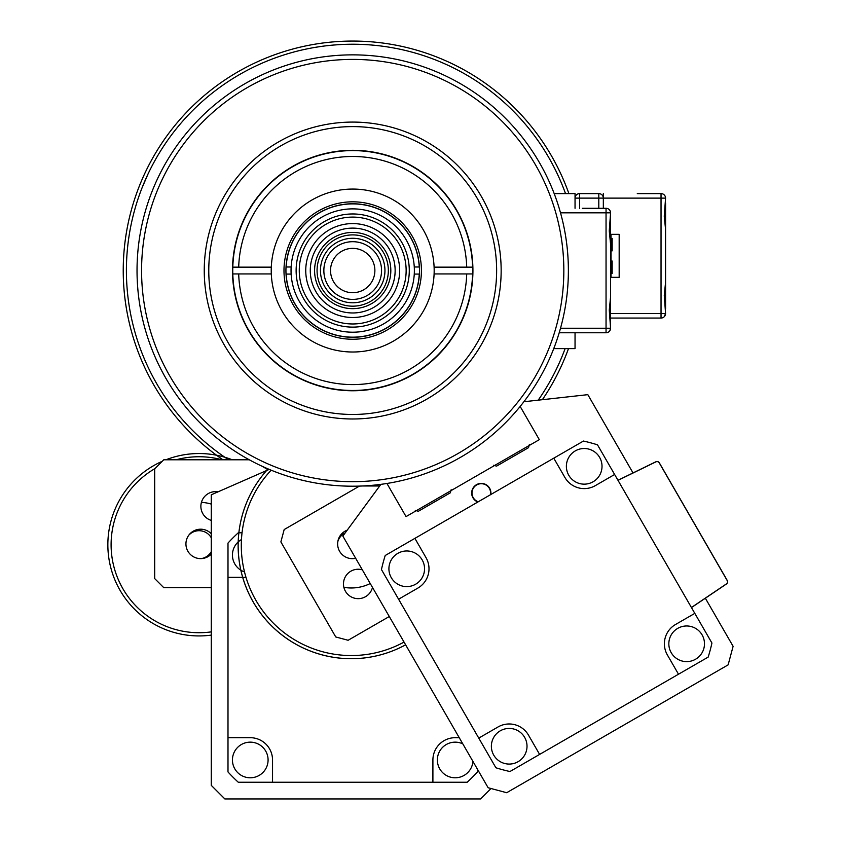 <?xml version="1.0" encoding="UTF-8"?>
<svg xmlns="http://www.w3.org/2000/svg" width="841" height="841" viewBox="0 0 841 841"><rect width="100%" height="100%" fill="white"/><g stroke="black" fill="none" stroke-linecap="round" stroke-linejoin="round"><path stroke-width="1.26" d="M352.705 418.986A148.458 148.458 0 0 0 481.273 196.31A148.458 148.458 0 0 0 224.137 196.31A148.458 148.458 0 0 0 352.705 418.986M352.705 414.466A143.927 143.927 0 0 1 228.058 198.571A143.927 143.927 0 0 1 477.352 198.571A143.927 143.927 0 0 1 352.705 414.466M352.705 390.76A120.221 120.221 0 0 0 456.821 210.429A120.221 120.221 0 0 0 248.589 210.429A120.221 120.221 0 0 0 352.705 390.76M352.705 486.203A215.664 215.664 0 0 0 539.48 162.702A215.664 215.664 0 0 0 165.929 162.702A215.664 215.664 0 0 0 352.705 486.203M352.705 481.672A211.144 211.144 0 0 1 169.85 164.973A211.144 211.144 0 0 1 535.559 164.973A211.144 211.144 0 0 1 352.705 481.672M352.705 306.177A35.637 35.637 0 0 0 383.57 252.721A35.637 35.637 0 0 0 321.84 252.721A35.637 35.637 0 0 0 352.705 306.177M352.705 302.781A32.252 32.252 0 0 0 380.637 254.413A32.252 32.252 0 0 0 324.773 254.413A32.252 32.252 0 0 0 352.705 302.781M352.705 299.396A28.857 28.857 0 0 0 377.693 256.116A28.857 28.857 0 0 0 327.717 256.116A28.857 28.857 0 0 0 352.705 299.396M352.705 312.968A42.428 42.428 0 0 0 389.457 249.325A42.428 42.428 0 0 0 315.964 249.325A42.428 42.428 0 0 0 352.705 312.968M352.705 308.658A38.118 38.118 0 0 1 319.696 251.48A38.118 38.118 0 0 1 385.714 251.48A38.118 38.118 0 0 1 352.705 308.658M352.705 292.71A22.181 22.181 0 0 0 371.911 259.449A22.181 22.181 0 0 0 333.499 259.449A22.181 22.181 0 0 0 352.705 292.71M346.429 338.965A68.72 68.72 0 0 0 415.107 241.756A68.72 68.72 0 0 0 296.579 230.886A68.72 68.72 0 0 0 346.429 338.965M346.608 337.02A66.754 66.754 0 0 1 298.177 232.021A66.754 66.754 0 0 1 413.33 242.576A66.754 66.754 0 0 1 346.608 337.02M419.249 266.996L419.249 266.996A66.639 66.639 0 0 0 352.705 203.9A66.639 66.639 0 0 0 286.161 266.996L291.144 266.996A61.666 61.666 0 0 0 291.144 274.071L286.161 274.071A66.639 66.639 0 0 0 352.705 337.167A66.639 66.639 0 0 0 419.249 274.071L414.266 274.071A61.666 61.666 0 0 0 414.266 266.996L419.249 266.996M291.144 266.996A61.666 61.666 0 0 1 352.705 208.873A61.666 61.666 0 0 1 414.266 266.996M414.266 274.071A61.666 61.666 0 0 1 352.705 332.206A61.666 61.666 0 0 1 291.144 274.071M238.697 267.144L271.307 267.144A81.472 81.472 0 0 0 271.307 273.935L232.81 273.935A119.937 119.937 0 0 1 232.81 267.144L238.697 267.144L232.81 267.144A119.937 119.937 0 0 1 352.705 150.602A119.937 119.937 0 0 1 472.6 267.144L466.713 267.144L472.6 267.144A119.937 119.937 0 0 1 472.6 273.935L434.103 273.935A81.472 81.472 0 0 0 434.103 267.144L466.713 267.144A114.061 114.061 0 0 0 352.705 156.479A114.061 114.061 0 0 0 238.697 267.144M232.81 273.935L238.697 273.935A114.061 114.061 0 0 0 352.705 384.6A114.061 114.061 0 0 0 466.713 273.935L472.6 273.935A119.937 119.937 0 0 1 352.705 390.476A119.937 119.937 0 0 1 232.81 273.935M271.307 273.935A81.472 81.472 0 0 0 352.705 352.011A81.472 81.472 0 0 0 434.103 273.935M434.103 267.144A81.472 81.472 0 0 0 352.705 189.067A81.472 81.472 0 0 0 271.307 267.144M352.705 327.117A56.578 56.578 0 0 0 401.704 242.25A56.578 56.578 0 0 0 303.706 242.25A56.578 56.578 0 0 0 352.705 327.117M352.705 323.974A53.435 53.435 0 0 1 306.429 243.816A53.435 53.435 0 0 1 398.981 243.816A53.435 53.435 0 0 1 352.705 323.974M352.705 317.499A46.959 46.959 0 0 0 393.367 247.054A46.959 46.959 0 0 0 312.043 247.054A46.959 46.959 0 0 0 352.705 317.499M705.347 598.214L733.11 646.308L728.138 664.853L506.681 792.716L488.137 787.744L342.855 536.095L380.889 484.353M523.869 401.746L587.827 394.66L633.01 472.926M477.867 502.003A9.619 9.619 0 0 1 476.479 484.689A9.619 9.619 0 0 1 490.787 494.54M520.159 406.445L539.323 439.654L406.056 516.595L386.934 483.47M389.278 616.516L348.121 640.274L335.748 636.963L280.873 541.909L284.184 529.546L359.443 486.098M355.659 558.277A14.707 14.707 0 0 1 339.606 551.297A14.707 14.707 0 0 1 347.217 530.156M372.479 587.428A14.707 14.707 0 0 1 345.451 591.297A14.707 14.707 0 0 1 362.324 569.83M562.797 397.436L570.597 396.574M362.418 485.982L379.69 485.982M478.224 501.793A9.304 9.304 0 0 1 472.369 490.387A9.304 9.304 0 0 1 483.48 483.974A9.304 9.304 0 0 1 490.429 494.75M351.307 658.692A113.146 113.146 0 0 0 405.614 644.816A113.146 113.146 0 0 1 268.069 468.9A113.146 113.146 0 0 0 351.307 658.692M271.159 470.193A110.003 110.003 0 0 0 404.037 642.082M343.874 587.323A42.428 42.428 0 0 0 370.229 583.528M337.798 541.741A14.034 14.034 0 0 1 345.188 532.921M529.357 444.574L528.526 447.664L496.663 466.061M418.397 511.244L415.307 510.413L418.397 511.244L450.261 492.847M493.762 755.165A17.819 17.819 0 0 0 524.626 755.165A17.819 17.819 0 0 0 509.194 728.432A17.819 17.819 0 0 0 493.762 755.165M397.825 553.357A17.819 17.819 0 0 0 397.825 584.222A17.819 17.819 0 0 0 424.547 568.789A17.819 17.819 0 0 0 397.825 553.357M695.57 659.228A17.819 17.819 0 0 0 695.57 628.364A17.819 17.819 0 0 0 668.837 643.796A17.819 17.819 0 0 0 695.57 659.228M539.617 754.409L509.951 771.533A169.283 169.283 0 0 1 495.896 767.77L478.76 738.104L498.051 726.96A22.276 22.276 0 0 1 528.484 735.118L539.617 754.409L678.498 674.219L667.365 654.929A22.276 22.276 0 0 1 675.523 624.506L694.813 613.373L711.938 643.039A169.283 169.283 0 0 1 708.175 657.094L678.498 674.219M691.47 607.58L726.424 584.001A2.67 2.67 0 0 0 727.244 580.448L659.344 462.855A2.67 2.67 0 0 0 655.864 461.783L617.967 480.274M691.418 607.507L726.372 583.927A2.586 2.586 0 0 0 727.171 580.5L659.27 462.897A2.586 2.586 0 0 0 655.896 461.867L618.009 480.348M398.581 599.212L381.446 569.546A169.283 169.283 0 0 1 385.22 555.491L414.886 538.366L426.019 557.657A22.276 22.276 0 0 1 417.872 588.08L398.581 599.212L478.76 738.104M694.813 613.373L614.624 474.482L595.333 485.625A22.276 22.276 0 0 1 564.91 477.467L553.767 458.177L414.886 538.366M553.767 458.177L583.444 441.052A169.283 169.283 0 0 1 597.488 444.815L614.624 474.482M599.633 457.42A17.819 17.819 0 0 0 568.768 457.42A17.819 17.819 0 0 0 584.201 484.153A17.819 17.819 0 0 0 599.633 457.42M559.191 332.773L606.046 332.773A4.531 4.531 0 0 0 610.577 328.242L609.283 310.14L610.577 296.947L610.577 244.132L609.273 230.939L610.577 212.836A4.531 4.531 0 0 0 606.046 208.305L582.287 208.305M609.42 209.808L610.377 211.49M609.883 330.639L610.577 328.242C609.073 332.594 609.073 332.594 610.577 328.242L606.046 328.242L606.046 332.773M610.482 211.921L610.577 244.132M610.577 287.738L610.482 329.146M610.577 318.056L661.037 318.056A4.531 4.531 0 0 0 665.567 313.535L664.274 295.433L665.567 282.229L665.567 229.425L664.264 216.221L665.567 198.119C664.159 193.935 664.159 193.935 665.567 198.119A4.531 4.531 0 0 0 661.037 193.598L637.278 193.598M603.333 193.598L603.333 208.305M661.037 193.598L661.037 313.535L665.567 313.535C664.064 317.887 664.064 317.887 665.567 313.535L664.264 316.71M665.567 235.238L665.567 238.634M665.567 273.031L665.567 276.426M610.577 234.334L619.176 234.334L619.176 277.33L610.577 277.33M579.575 193.598A4.531 4.531 0 0 0 575.044 198.119L579.575 198.119L579.575 193.598L598.803 193.598L598.803 198.119L603.333 198.119A4.531 4.531 0 0 0 598.803 193.598M665.567 308.626L665.567 282.229M665.567 229.425L665.567 203.028M603.333 198.119L665.567 198.119L665.473 197.214M575.044 208.305L575.044 193.598L554.177 193.598M553.746 348.616L575.044 348.616L575.044 332.773M491.018 788.511L480.579 798.95L224.862 798.95L211.28 785.368L211.28 494.802L269.225 469.394M188.826 535.149A14.034 14.034 0 0 1 211.28 537.809M211.28 551.654A14.034 14.034 0 0 1 201.146 558.613M155.564 159.422L153.377 163.385M163.196 146.849L165.709 143.075M318.897 46.781L314.418 47.495M333.499 45.057L338.019 44.71M144.81 181.141C141.078 190.171 141.078 190.171 144.81 181.141C148.804 172.205 148.804 172.205 144.81 181.141M538.513 141.362L534.077 135.201C528.116 127.443 528.116 127.443 534.077 135.201C539.817 143.117 539.817 143.117 534.077 135.201L529.431 129.188M147.932 174.213L141.929 188.163M232.442 759.97A17.819 17.819 0 0 0 259.175 775.402A17.819 17.819 0 0 0 259.175 744.537A17.819 17.819 0 0 0 232.442 759.97M241.462 539.554A17.819 17.819 0 0 0 244.51 571.922M462.802 743.865A17.819 17.819 0 0 0 437.793 756.07A17.819 17.819 0 0 0 455.181 777.788A17.819 17.819 0 0 0 472.936 761.42M272.537 782.246L238.276 782.246A169.283 169.283 0 0 1 227.995 771.954L227.995 737.694L250.261 737.694A22.276 22.276 0 0 1 272.537 759.97L272.537 782.246L432.905 782.246L432.905 759.97A22.276 22.276 0 0 1 455.181 737.694L459.239 737.694M245.993 577.325L227.995 577.325L227.995 737.694M227.995 577.325L227.995 543.065A169.283 169.283 0 0 1 238.276 532.784L242.04 532.784M477.457 769.242L477.457 771.954A169.283 169.283 0 0 1 467.165 782.246L432.905 782.246M611.029 273.483L612.164 273.483L612.164 261.036L611.029 261.036M611.029 250.849L612.164 250.849L612.164 238.402L611.029 238.402M611.029 277.33L611.029 234.334M129.314 322.986A229.467 229.467 0 0 0 222.949 459.796A229.467 229.467 0 0 1 287.906 50.407A229.467 229.467 0 0 1 568.894 193.598A229.467 229.467 0 0 0 287.906 50.407A229.467 229.467 0 0 0 129.314 322.986M542.371 399.696A229.467 229.467 0 0 0 568.484 348.616A229.467 229.467 0 0 1 542.371 399.696M565.52 193.598A226.303 226.303 0 0 0 288.263 53.603A226.303 226.303 0 0 0 228.636 459.796M538.208 400.158A226.303 226.303 0 0 0 565.11 348.616M211.28 587.659L163.753 587.659L154.702 578.597L154.702 468.847L163.753 459.796L249.293 459.796M211.28 520.411A14.707 14.707 0 0 1 200.873 506.345A14.707 14.707 0 0 1 218.04 491.838M211.28 554.072A14.707 14.707 0 0 1 185.935 543.906A14.707 14.707 0 0 1 211.28 533.751M261.887 466.145L268.247 469.814M211.28 635.113A91.196 91.196 0 0 1 162.25 461.299A91.196 91.196 0 0 0 211.28 635.113M232.295 459.796A91.196 91.196 0 0 0 165.877 459.796A91.196 91.196 0 0 1 224.82 457.241M201.419 502.361A42.428 42.428 0 0 1 211.28 504.095M211.28 631.875A88 88 0 0 1 154.954 468.595M176.084 459.796A88 88 0 0 1 222.087 459.796M606.046 208.305L606.046 212.836L610.577 212.836M560.505 212.836L606.046 212.836L606.046 328.242L560.505 328.242M610.577 313.535L661.037 313.535L661.037 318.056M579.575 208.305L579.575 198.119L598.803 198.119L598.803 208.305M493.488 465.273L496.579 466.103M451.175 489.714L450.345 492.805L451.175 489.714"/></g></svg>
